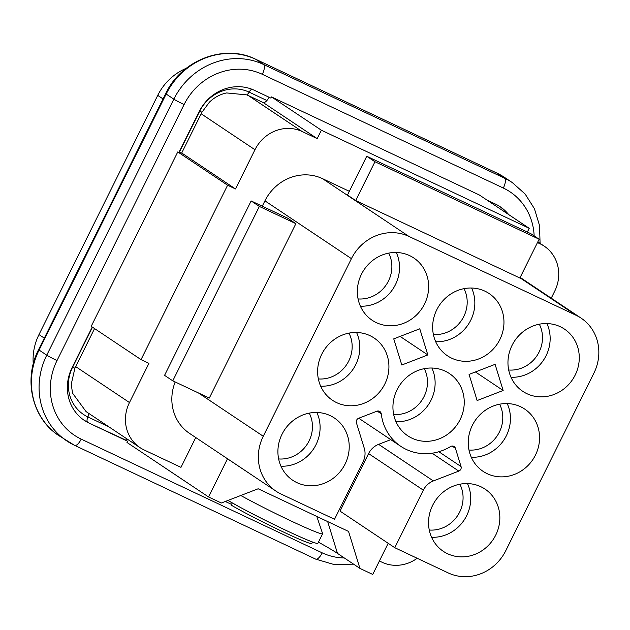 <?xml version="1.0" encoding="UTF-8"?>
<svg xmlns="http://www.w3.org/2000/svg" width="630" height="630" viewBox="0 0 630 630"><rect width="100%" height="100%" fill="white"/><g stroke="black" fill="none" stroke-linecap="round" stroke-linejoin="round"><path stroke-width="0.94" d="M316.803 516.45L322.607 533.626A54.558 2.764 -153.6 0 1 322.607 533.783A54.558 2.764 -153.6 0 1 322.552 533.846A54.558 2.764 -153.6 0 1 294.848 522.75A54.558 2.764 -153.6 0 1 245.172 497.889A54.558 2.764 -153.6 0 1 240.786 495.495M313.512 542.375C301.864 538.366 264.088 520.293 240.55 507.512L227.966 500.448A54.558 2.764 26.4 0 0 240.432 507.433A54.558 2.764 26.4 0 0 313.512 542.375A54.558 2.764 26.4 0 0 317.811 543.391A54.558 2.764 26.4 0 0 317.866 543.336L322.607 533.783M232.25 502.929L231.171 505.102A49.187 2.489 26.4 0 0 303.487 540.957A49.187 2.489 26.4 0 0 311.787 543.509L312.527 542.013M225.375 501.448A49.187 2.489 26.4 0 0 225.634 501.63L225.808 501.283M225.634 501.63L231.533 504.37M266.899 100.516L249.126 92.13A38.454 35.752 -56.2 0 0 199.671 111.25L201.986 112.195L201.175 113.794L254.969 149.735L235.51 188.945L227.603 185.212L177.778 151.917L91.2 326.332L141.025 359.62L148.932 363.352L129.473 402.554A36.666 34.091 -56.2 0 0 139.978 447.615A36.666 34.091 -56.2 0 0 144.065 449.93L180.968 467.342L195.757 437.543M379.41 560.991L382.048 562.236A36.666 34.091 -56.2 0 0 417.186 558.274M92.476 327.183L72.584 367.259L74.899 368.211L94.555 328.569M74.899 368.211L71.253 384.182L72.497 393.096L86.082 411.603L139.978 447.615M235.51 188.945L181.716 152.995L201.175 113.794M254.969 149.735A36.666 34.091 -56.2 0 1 302.132 131.512L248.338 95.563L246.787 94.878L226.611 92.941C220.169 94.287 214.444 97.351 209.436 102.139L201.986 112.195M537.666 242.18L540.115 243.818L537.477 242.574M248.338 95.563L263.395 102.674L317.189 138.616L302.132 131.512M540.115 243.818A36.666 34.091 -56.2 0 1 544.202 246.133A36.666 34.091 -56.2 0 1 554.707 291.194L551.242 298.179M318.449 542.17A82.278 4.166 -153.6 0 1 337.483 553.4L359.927 568.402L372.732 574.442L388.19 543.296M126.535 438.637A8.946 3.26 115.3 0 1 125.913 440.142A5.363 1.953 115.3 0 0 125.929 440.157L89.161 423.124A42.927 39.91 -56.2 0 1 84.373 420.415A42.927 39.91 -56.2 0 1 72.08 367.668L92.248 327.025M227.517 458.766L208.554 496.96L126.977 442.449L127.575 441.252L125.929 440.157M179.054 152.161A8.946 0.449 -153.6 0 0 181.786 153.145A8.946 0.449 -153.6 0 0 181.661 152.98L181.582 153.145M177.778 151.917L178.912 152.452L199.167 111.652A42.927 39.91 -56.2 0 1 254.378 90.303L270.947 98.122L271.538 96.925L479.406 195.016L529.224 228.312L527.365 232.053M263.395 102.674A5.363 1.953 -64.7 0 0 263.513 102.596A8.946 3.26 -64.7 0 0 269.144 97.28M317.189 138.616L321.363 130.213L271.538 96.925M141.025 359.62L227.603 185.212M321.363 130.213L529.224 228.312M359.927 568.402L348.54 531.421L258.166 488.778L221.358 503L208.554 496.96M347.484 195.056L366.747 156.256L530.925 233.73L539.138 239.219L519.876 278.019L355.698 200.545L347.484 195.056M355.698 200.545L374.96 161.745L366.747 156.256M374.96 161.745L539.138 239.219M172.778 380.835L209.302 398.073L295.88 223.666L287.666 218.177L251.142 200.939L164.564 375.354L172.778 380.835L259.355 206.427L251.142 200.939M259.355 206.427L295.88 223.666M427.833 354.942L401.806 365.006L393.75 338.861L419.777 328.797L427.833 354.942L400.097 336.404M503.149 390.482L477.123 400.546L469.066 374.401L495.093 364.337L503.149 390.482L475.406 371.952M429.266 530.019A31.035 28.854 123.8 0 0 457.522 515.765A31.035 28.854 123.8 0 0 459.884 484.21M431.581 537.28A37.115 34.508 123.8 0 0 464.082 520.152A37.115 34.508 123.8 0 0 467.476 483.572M434.472 542.485A37.453 34.823 123.8 0 0 443.118 551.187A37.453 34.823 123.8 0 0 488.809 544.981A37.453 34.823 123.8 0 0 493.904 497.952A37.453 34.823 123.8 0 0 484.738 488.904A37.453 34.823 123.8 0 0 439.338 495.708A37.453 34.823 123.8 0 0 434.472 542.485M433.385 334.467A31.035 28.854 123.8 0 0 461.64 320.213A31.035 28.854 123.8 0 0 464.003 288.658M435.7 341.728A37.115 34.508 123.8 0 0 468.2 324.6A37.115 34.508 123.8 0 0 471.594 288.02M438.59 346.941A37.453 34.823 123.8 0 0 447.237 355.635A37.453 34.823 123.8 0 0 492.92 349.43A37.453 34.823 123.8 0 0 498.023 302.4A37.453 34.823 123.8 0 0 488.849 293.352A37.453 34.823 123.8 0 0 443.457 300.156A37.453 34.823 123.8 0 0 438.59 346.941M318.363 378.937A31.035 28.854 123.8 0 0 346.61 364.675A31.035 28.854 123.8 0 0 348.973 333.12M320.678 386.19A37.115 34.508 123.8 0 0 353.178 369.062A37.115 34.508 123.8 0 0 356.564 332.482M323.56 391.403A37.453 34.823 123.8 0 0 332.207 400.097A37.453 34.823 123.8 0 0 377.898 393.892A37.453 34.823 123.8 0 0 382.993 346.87A37.453 34.823 123.8 0 0 373.826 337.822A37.453 34.823 123.8 0 0 328.427 344.618A37.453 34.823 123.8 0 0 323.56 391.403M508.701 370.007A31.035 28.854 123.8 0 0 536.949 355.753A31.035 28.854 123.8 0 0 539.312 324.198M511.017 377.268A37.115 34.508 123.8 0 0 543.517 360.139A37.115 34.508 123.8 0 0 546.903 323.56M513.899 382.481A37.453 34.823 123.8 0 0 522.546 391.175A37.453 34.823 123.8 0 0 568.236 384.969A37.453 34.823 123.8 0 0 573.339 337.94A37.453 34.823 123.8 0 0 564.165 328.899A37.453 34.823 123.8 0 0 518.766 335.695A37.453 34.823 123.8 0 0 513.899 382.481M278.641 458.939A31.035 28.854 123.8 0 0 306.897 444.685A31.035 28.854 123.8 0 0 309.259 413.123M280.964 466.2A37.115 34.508 123.8 0 0 313.464 449.072A37.115 34.508 123.8 0 0 316.851 412.492M283.846 471.405A37.453 34.823 123.8 0 0 292.493 480.099A37.453 34.823 123.8 0 0 338.184 473.902A37.453 34.823 123.8 0 0 343.279 426.872A37.453 34.823 123.8 0 0 334.113 417.824A37.453 34.823 123.8 0 0 288.713 424.62A37.453 34.823 123.8 0 0 283.846 471.405M468.98 450.017A31.035 28.854 123.8 0 0 497.235 435.763A31.035 28.854 123.8 0 0 499.598 404.2M471.303 457.27A37.115 34.508 123.8 0 0 503.803 440.142A37.115 34.508 123.8 0 0 507.189 403.562M474.185 462.483A37.453 34.823 123.8 0 0 482.832 471.177A37.453 34.823 123.8 0 0 528.523 464.979A37.453 34.823 123.8 0 0 533.618 417.95A37.453 34.823 123.8 0 0 524.451 408.901A37.453 34.823 123.8 0 0 479.052 415.698A37.453 34.823 123.8 0 0 474.185 462.483M358.076 298.927A31.035 28.854 123.8 0 0 386.324 284.673A31.035 28.854 123.8 0 0 388.686 253.118M360.391 306.188A37.115 34.508 123.8 0 0 392.892 289.06A37.115 34.508 123.8 0 0 396.278 252.48M363.282 311.393A37.453 34.823 123.8 0 0 371.92 320.095A37.453 34.823 123.8 0 0 417.611 313.89A37.453 34.823 123.8 0 0 422.714 266.86A37.453 34.823 123.8 0 0 413.54 257.812A37.453 34.823 123.8 0 0 368.148 264.616A37.453 34.823 123.8 0 0 363.282 311.393M393.671 414.477A31.035 28.854 123.8 0 0 421.927 400.215A31.035 28.854 123.8 0 0 424.281 368.66M395.986 421.73A37.115 34.508 123.8 0 0 428.487 404.602A37.115 34.508 123.8 0 0 431.873 368.022M398.877 426.943A37.453 34.823 123.8 0 0 407.523 435.637A37.453 34.823 123.8 0 0 453.206 429.44A37.453 34.823 123.8 0 0 458.309 382.41A37.453 34.823 123.8 0 0 449.135 373.362A37.453 34.823 123.8 0 0 403.743 380.158A37.453 34.823 123.8 0 0 398.877 426.943M377.189 411.114L381.26 413.831A3.575 3.323 123.8 0 0 376.874 411.217L358.667 418.257A3.575 3.323 123.8 0 0 356.415 422.777L364.29 448.34A17.884 16.632 123.8 0 1 363.085 461.735L334.53 519.27L281.059 494.03A44.714 41.58 123.8 0 1 276.066 491.211A44.714 41.58 123.8 0 1 263.253 436.259L351.422 258.647A44.714 41.58 123.8 0 1 408.933 236.415L576.127 315.315A44.714 41.58 -56.2 0 1 581.12 318.142A44.714 41.58 -56.2 0 1 593.925 373.094L505.764 550.699A44.714 41.58 123.8 0 1 448.245 572.93L394.774 547.698L340.027 511.119L368.589 453.584A17.884 16.632 123.8 0 1 378.614 444.347L390.781 439.645M381.26 413.831A50.085 46.565 123.8 0 0 400.767 446.316A50.085 46.565 123.8 0 0 450.592 446.552A3.575 3.323 123.8 0 1 455.419 448.284L461.05 466.57A3.575 3.323 123.8 0 1 458.805 471.098L432.054 453.222M394.774 547.698L423.336 490.164L368.589 453.584M378.614 444.347L433.361 480.934A17.884 16.632 123.8 0 0 423.336 490.164M433.361 480.934L458.805 471.098M175.179 381.977A44.714 41.58 123.8 0 0 189.567 433.409L276.066 491.211M349.343 191.315L322.434 178.613A44.714 41.58 123.8 0 0 264.923 200.844L262.269 206.191M186.252 68.308A53.66 49.896 123.8 0 0 157.728 95.374L38.981 334.585L44.305 338.145M33.272 363.904A53.66 49.896 -56.2 0 1 38.981 334.585M486.951 200.056L495.377 204.033A42.927 39.91 -56.2 0 1 500.165 206.742A42.927 39.91 -56.2 0 1 508.638 214.554M127.575 441.252L89.161 423.124M237.841 506.032A54.093 2.74 26.4 0 0 240.439 507.441M240.66 507.559A54.093 2.74 26.4 0 0 298.234 536.012M129.473 402.554L75.679 366.605M337.483 553.4L327.679 521.585M452.08 446.056L455.419 448.284M438.85 451.734L461.05 466.57M198.45 392.955L263.253 436.259M264.923 200.844L351.422 258.647M322.434 178.613L408.933 236.415M519.986 277.798L576.127 315.315M157.728 95.374L163.052 98.926M344.327 557.975A60.819 56.542 -56.2 0 1 322.221 552.856L81.223 439.126A8.946 3.26 115.3 0 1 74.663 445.386A8.946 3.26 115.3 0 1 74.513 445.3A69.757 64.858 -56.2 0 1 66.733 440.898A69.757 64.858 -56.2 0 1 46.746 355.17L173.833 99.154A69.757 64.858 -56.2 0 1 263.553 64.473L504.551 178.203L496.889 173.085L255.89 59.354A8.946 3.26 -64.7 0 0 255.733 59.267A8.946 3.26 -64.7 0 0 255.559 59.204M81.223 439.126A60.819 56.542 -56.2 0 1 57.015 360.557L184.102 104.541A8.946 0.449 26.4 0 1 173.833 99.154L166.17 94.035A8.946 0.449 -153.6 0 1 165.69 93.61C181.361 60.023 224.39 43.446 255.733 59.267L496.731 172.998L504.669 177.487A69.757 64.858 -56.2 0 0 496.889 173.085A8.946 3.26 -64.7 0 0 496.731 172.998A8.946 3.26 -64.7 0 0 496.566 172.935M59.07 435.771A69.757 64.858 -56.2 0 1 39.084 350.052A8.946 0.449 -153.6 0 1 38.603 349.626C23.019 379.52 32.185 418.635 59.07 435.771L74.663 445.386L315.661 559.117A8.946 3.26 115.3 0 1 315.512 559.03M184.102 104.541A60.819 56.542 -56.2 0 1 262.316 74.308A8.946 3.26 115.3 0 0 263.553 64.473L255.89 59.354A69.757 64.858 -56.2 0 0 166.17 94.035L39.084 350.052L46.746 355.17A8.946 0.449 -153.6 0 0 57.015 360.557M262.316 74.308L503.323 188.039A60.819 56.542 -56.2 0 1 534.153 235.896M503.323 188.039A8.946 3.26 115.3 0 0 504.551 178.203A69.757 64.858 -56.2 0 1 512.332 182.605L504.669 177.487M322.221 552.856A8.946 3.26 115.3 0 1 315.661 559.117L334.12 564.543L353.603 564.173M499.338 206.207A42.927 39.91 -56.2 0 1 506.992 213.452M108.974 426.896L87.885 416.95A5.363 1.953 115.3 0 0 87.523 422.029A42.927 39.91 -56.2 0 1 83.562 419.856M492.014 203.443A5.363 1.953 115.3 0 1 492.928 202.884M246.787 94.878A5.363 1.953 115.3 0 0 249.126 92.13A5.363 1.953 115.3 0 1 251.795 89.208M199.671 111.25L179.306 152.271M72.332 367.148L72.584 367.259A38.454 35.752 -56.2 0 0 87.885 416.95A5.363 1.953 115.3 0 0 88.767 413.39M544.202 246.133L537.823 241.865M358.73 418.226L400.767 446.316M520.175 277.42L581.12 318.142M165.69 93.61L38.603 349.626M540.091 243.385L539.524 225.548L534.437 208.727L525.168 194.071L512.332 182.605M71.253 384.182L72.505 393.096"/></g></svg>
